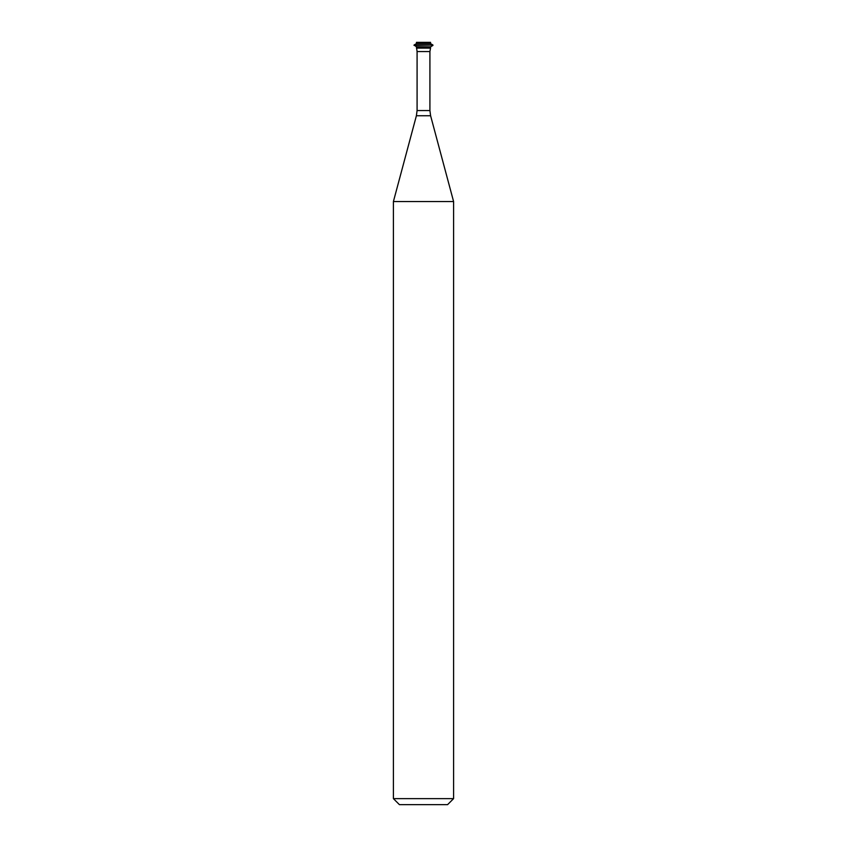 <?xml version="1.0" encoding="UTF-8"?>
<svg xmlns="http://www.w3.org/2000/svg" width="847" height="847" viewBox="0 0 847 847"><rect width="100%" height="100%" fill="white"/><g stroke="black" fill="none" stroke-linecap="round" stroke-linejoin="round"><path stroke-width="1.27" d="M416.459 46.807L430.541 46.807L430.541 48.099L416.459 48.099L430.541 48.099L429.916 51.572L417.084 51.572L416.459 46.807L414.067 45.007L432.933 45.007L430.541 43.631L430.541 42.35L416.459 42.35L416.459 43.631L430.541 43.631M393.41 798.636L453.59 798.636L447.576 804.65L399.424 804.65L393.41 798.636L393.41 201.544L416.396 115.743L417.084 110.555L417.084 51.572M393.41 201.544L453.59 201.544L430.604 115.743L416.396 115.743M416.459 43.631L414.067 45.007M414.067 45.431L432.933 45.007M417.084 110.555L429.916 110.555L429.916 51.572M429.916 110.555L430.604 115.743M453.59 798.636L453.59 201.544M430.541 46.807L432.933 45.431"/></g></svg>
